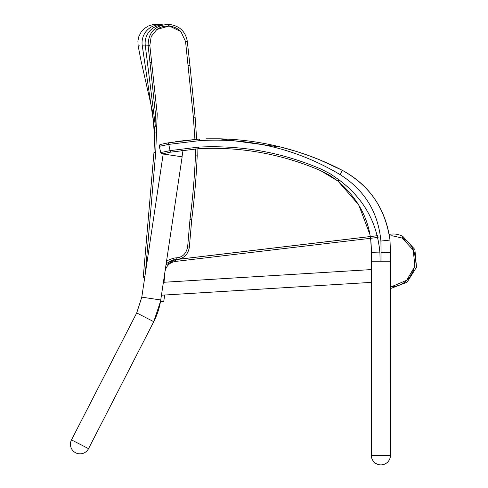 <?xml version="1.0" encoding="UTF-8"?>
<svg xmlns="http://www.w3.org/2000/svg" width="488" height="488" viewBox="0 0 488 488"><rect width="100%" height="100%" fill="white"/><g stroke="black" fill="none" stroke-linecap="round" stroke-linejoin="round"><path stroke-width="0.73" d="M160.741 299.98C159.594 307.599 157.264 314.833 153.751 321.69L88.541 448.643L71.498 439.889A9.577 9.577 0 0 0 75.64 452.785A9.577 9.577 0 0 0 88.541 448.643L71.498 439.889L136.713 312.936L141.794 297.149L163.187 153.994L182.134 156.825L160.741 299.98L141.794 297.149M379.939 252.924L379.939 252.9C377.346 222.705 363.712 198.36 339.02 179.877L330.51 173.948L321.293 169.196C282.076 152.335 241.145 144.973 198.512 147.101L170.129 150.621L160.741 152.579L159.301 146.345L168.702 144.393L199.525 140.642C250.027 137.579 296.887 148.901 340.112 174.612C364.573 190.015 378.176 212.164 380.908 241.054L381.073 252.351A18.44 18.44 90 0 0 381.055 252.955L381 261.214L380.091 261.214L390.467 261.214L390.461 455.304L371.307 455.304L390.461 455.304A9.577 9.577 0 0 1 380.884 464.881A9.577 9.577 0 0 1 371.307 455.304L371.307 261.214L380.091 261.214L379.939 252.924L371.301 252.924L371.301 261.214L371.301 252.924A9.565 9.565 116 0 1 371.301 252.686A9.565 9.565 110.2 0 0 371.301 252.924L371.301 252.686C371.88 224.767 360.778 200.91 338.001 181.121L329.668 175.314L320.64 170.66A270.62 270.62 90 0 0 213.945 148.315M166.591 260.83L173.649 258.085L176.772 257.81C179.352 257.463 185.538 256.725 187.636 246.922L189.991 219.441C192.717 198.311 194.535 177.126 195.444 155.892L195.34 148.925M194.919 139.342L193.376 117.321L185.562 41.517L180.853 31.506L169.867 26.26L168.598 26.157L156.819 29.475L151.182 36.527L149.834 45.445L157.221 114.009L155.721 152.39L145.333 273.463M155.379 126.325L145.345 45.945L148.126 45.768M162.748 24.845L161.717 24.76C156.154 24.284 156.154 24.284 161.717 24.76L162.65 24.839M155.111 132.858L142.295 45.872C136.756 45.799 136.756 45.799 142.295 45.872L145.345 45.945A18.16 17.989 94.9 0 1 162.266 24.967M139.391 45.835L139.001 45.829M182.036 156.813L182.945 150.713L181.182 150.444M379.939 252.9L371.301 252.686L371.319 251.875M379.914 252.9C377.328 222.705 363.688 198.36 339.001 179.877L338.019 181.121C360.791 200.91 371.886 224.767 371.307 252.686M198.512 147.101L198.592 148.7A270.62 270.62 -90 0 1 320.653 170.66L329.687 175.314L338.019 181.121L320.64 170.66L321.293 169.196M159.295 146.315L160.729 152.579L162.644 153.781L170.422 152.195L198.592 148.7L198.403 147.108M175.753 141.557L199.342 139.049L168.409 142.819L170.422 152.195L162.644 153.781M168.409 142.819L160.528 144.436L159.301 146.345L160.729 152.579L162.632 153.781M379.914 252.924L371.301 252.924L371.301 261.214M381.055 252.955L390.467 252.955L390.467 261.214L390.467 252.955A9.571 9.546 64.8 0 1 390.473 252.656L389.997 240.072C385.276 208.181 369.385 184.94 342.326 170.343L319.969 159.948L308.471 155.495L296.789 151.554L280.972 147.108L219.319 138.799L206.003 138.812M183.5 140.477L184.037 140.422L183.5 140.477M159.314 146.345L160.528 144.436L168.378 142.819M381.073 252.351L390.473 252.65L389.997 240.072C385.74 208.858 369.849 185.611 342.326 170.343C323.977 160.814 304.793 153.397 284.779 148.09C263.325 142.417 241.505 139.318 219.319 138.799M161.455 295.209L371.307 282.375M164.712 295.014L163.7 301.761L160.534 301.285L153.751 321.69L136.713 312.936M371.307 269.583L163.382 282.302M164.468 275.012L164.913 282.204M378.09 237.406L175.418 261.44C170.3 262.282 166.945 265.179 165.34 270.126L165.029 271.261M390.461 286.718L391.669 286.651L406.681 280.277L414.94 266.204L413.171 249.978L402.057 238.004L392.114 235.771L389.467 236.058M166.188 263.538L173.801 259.823L176.924 259.549L176.772 257.81M187.636 246.922L189.368 247.074L191.729 219.588L189.991 219.441M191.729 219.588C194.468 198.409 196.286 177.174 197.189 155.886L195.444 155.892M196.658 139.22L195.115 117.181L193.376 117.321M189.96 65.435L187.294 41.309C185.55 31.659 179.791 26.065 170.013 24.522L168.75 24.412C155.184 25.083 148.303 32.153 148.108 45.616L149.834 45.445M148.108 45.616L149.981 62.366L151.713 62.196M195.115 117.181L189.96 65.441L188.228 65.636M187.294 41.309L185.562 41.517M168.75 24.412L168.598 26.157C164.255 25.84 160.332 26.944 156.819 29.475M170.013 24.522L169.867 26.267L168.598 26.157M149.981 62.372L155.477 114.027L153.982 152.286L148.523 215.885L150.261 216.031M148.523 215.885L143.338 276.318L144.887 276.452M153.982 152.286L155.721 152.39M155.477 114.027L157.221 114.009M173.801 259.823L173.649 258.085M161.717 24.76A18.16 18.123 94.9 0 0 142.295 45.872M161.626 25.01A18.16 17.989 -85.1 0 0 145.345 45.945M199.452 140.648L199.36 139.049L199.525 140.642M340.112 174.612L342.326 170.343M380.908 241.054L389.997 240.072M175.418 261.44L175.308 259.689M165.969 264.978L175.21 259.701L165.969 264.978M392.108 235.771L402.057 238.004L402.899 236.466L414.885 249.545L416.496 267.211L407.071 282.235L390.864 288.451M391.095 235.863L390.882 234.13C395.134 233.654 399.135 234.435 402.899 236.466L414.891 249.545L416.502 267.217L407.065 282.247L390.815 288.457M389.186 234.331L390.888 234.124C395.134 233.654 399.141 234.435 402.899 236.466M390.205 234.209L391.626 234.051M389.18 234.289L391.663 234.051M169.757 261.245L174.222 259.787L169.757 261.245M176.924 259.549C184.086 258.396 188.234 254.236 189.368 247.074M197.189 155.886L197.079 148.797M180.853 31.506C177.839 28.432 174.173 26.688 169.867 26.267M143.338 276.318L144.436 279.484M154.739 139.659L152.72 112.386L141.014 60.707L138.147 45.817L137.897 40.992L138.824 36.588L141.081 32.129L144.344 28.566L148.273 26.053L152.756 24.626L158.606 24.491M163.346 153.622L163.291 154.007M170.422 152.195L198.5 148.706M161.559 153.647L162.284 153.818M371.325 251.479L371.331 250.631M371.331 250.204L370.801 240.828M369.861 234.405L358.772 204.954L338.001 181.121M160.692 144.393L160.174 144.552M159.82 144.777L159.509 145.137M159.314 145.583L159.265 145.949M390.467 252.955L390.473 252.65M169.702 261.611L169.806 260.897M402.057 238.004C424.462 248.697 416.459 286.053 391.669 286.645M178.541 259.305L377.688 235.692M178.901 259.226L377.675 235.655"/></g></svg>
